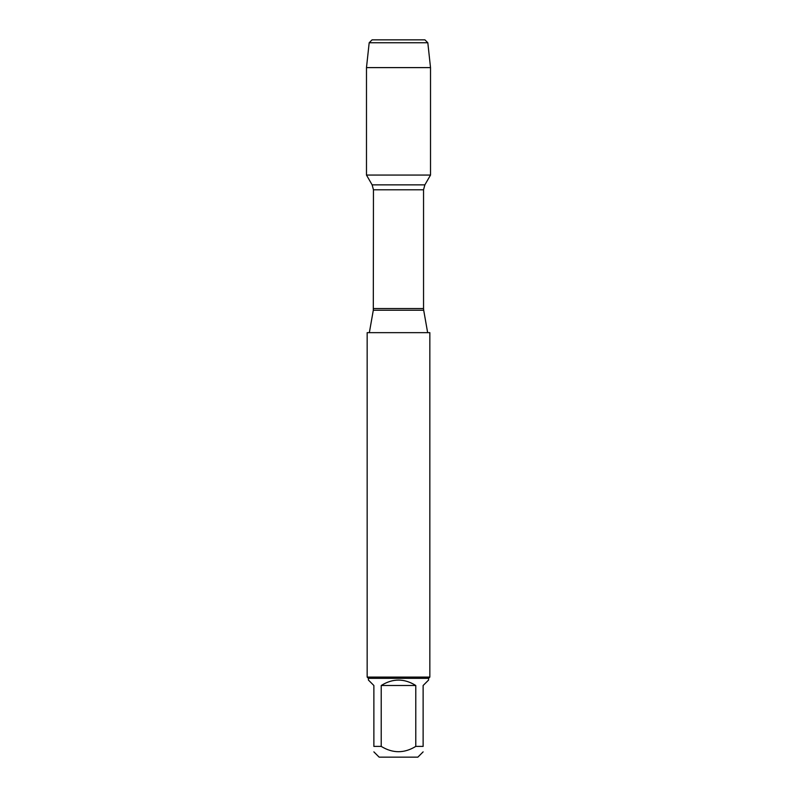 <?xml version="1.0" encoding="UTF-8"?>
<svg xmlns="http://www.w3.org/2000/svg" width="797" height="797" viewBox="0 0 797 797"><rect width="100%" height="100%" fill="white"/><g stroke="black" fill="none" stroke-linecap="round" stroke-linejoin="round"><path stroke-width="1.2" d="M429.842 332.658L367.158 332.658L367.158 677.091L429.842 677.091L429.842 332.658M398.5 39.85L372.079 39.85L424.921 39.85L427.82 42.759L369.18 42.759L366.481 67.615L366.481 175.071L372.129 184.854L373.454 189.786L373.305 310.242L423.695 310.242L427.65 332.658M366.481 175.071L430.519 175.071L366.481 175.071M423.127 751.87L417.847 757.15L379.153 757.15L373.873 751.87M415.785 685.51C404.258 678.287 392.742 678.287 381.215 685.51L415.785 685.51L415.785 746.4C404.268 753.464 392.742 753.464 381.215 746.4L373.873 746.4C373.873 753.464 373.873 753.464 373.873 746.4L373.873 685.51L368.413 680.05L368.413 678.347L428.587 678.347L428.587 680.05L423.127 685.51L423.127 746.4C423.127 753.464 423.127 753.464 423.127 746.4L415.785 746.4M381.215 685.51L381.215 746.4M428.587 678.347L429.842 677.091M372.079 39.85L369.18 42.759L366.481 67.615L430.519 67.615L430.519 175.071L424.871 184.854L372.129 184.854M427.82 42.759L430.519 67.615M373.454 308.539L423.546 308.539L423.546 189.786L373.454 189.786M373.305 310.242L369.35 332.658M423.546 189.786L424.871 184.854M423.695 310.242L423.546 308.539M368.413 678.347L367.158 677.091"/></g></svg>
